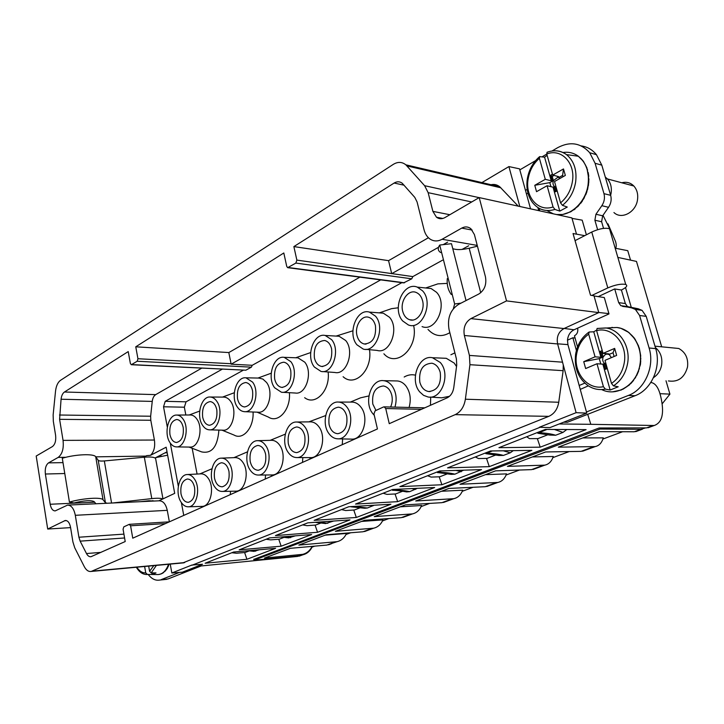 <?xml version="1.0" encoding="UTF-8"?>
<svg xmlns="http://www.w3.org/2000/svg" width="724" height="724" viewBox="0 0 724 724"><rect width="100%" height="100%" fill="white"/><g stroke="black" fill="none" stroke-linecap="round" stroke-linejoin="round"><path stroke-width="1.09" d="M451.305 294.523C448.093 290.188 446.753 284.885 447.287 278.613M494.854 184.548L495.18 185.688M615.328 248.748C616.45 247.282 616.531 244.866 615.554 241.508L607.997 223.87M594.042 295.971L604.323 297.573L608.911 313.619L598.73 312.478M584.829 383.132L579.173 385.476L567.924 344.615L567.48 340.18C567.996 335.257 570.195 331.782 574.069 329.773L608.993 313.908M580.15 389.032L581.064 389.069M591.861 295.437L607.807 287.908C615.337 284.74 621.31 283.6 625.735 284.469C627.925 285.636 626.477 287.482 621.418 290.007L625.346 303.555L627.482 306.587L638.242 308.777L642.052 310.352L646.224 316.361L655.7 348.624C661.546 367.095 651.383 389.847 635.029 395.738L628.36 395.458L586.458 411.974L586.775 413.114L559.19 423.965L590.811 424.309L587.698 414.309M586.458 411.974L579.173 385.476M586.775 413.114L576.105 412.68L557.634 343.954L464.365 335.502L469.414 355.412L469.93 364.697L465.378 399.214C464.129 406.807 460.736 411.947 455.188 414.644L91.233 571.435C88.536 571.851 86.219 570.25 84.283 566.62L74.753 547.824L72.916 541.95L70.545 527.325C69.604 522.773 67.848 520.493 65.278 520.475L47.703 529.045L36.2 456.029L52.4 446.581C55.096 444.436 56.164 440.672 55.594 435.287L53.323 421.287L53.142 414.879L55.531 391.132C56.164 385.892 57.839 382.281 60.545 380.308L393.277 164.384C397.811 161.624 402.001 161.778 405.856 164.819L424.617 185.697L428.146 192.665L432.889 211.372L436.472 217.218C439.097 219.11 441.939 219.218 445.007 217.544L479.207 197.589L506.538 300.894L598.766 312.605L593.997 295.799L590.503 295.202L573.046 233.535L584.73 235.653M557.634 343.954C556.349 336.968 558.457 331.827 563.978 328.551L598.766 312.605M479.207 197.589L571.888 217.906L576.494 234.151M70.59 527.615L47.703 529.045M201.688 368.172L155.714 394.625L64.454 392.01L128.22 351.593L130.365 363.439L131.297 364.715L137.189 361.249L251.391 367.159L245.843 370.208L131.397 364.724M129.469 524.321L169.371 521.832L167.262 510.339L75.314 515.307L78.907 537.226L80.147 541.154L86.491 553.543C87.758 555.896 89.269 556.955 91.025 556.711L125.207 541.543L123.08 529.235L123.813 526.855L129.171 524.384L130.582 525.787L132.754 538.176L377.43 428.961L373.964 413.929L375.095 410.852L383.494 406.978L384.173 406.861L385.729 408.526L389.259 423.685L447.088 397.865C450.735 396.037 452.962 392.616 453.776 387.593L456.735 364.996L456.401 358.869L449.043 329.483C447.133 318.207 450.319 309.836 458.609 304.37L478.799 294.016C484.546 290.233 486.763 284.487 485.442 276.785L474.41 234.585L470.899 228.739C468.075 226.576 465.016 226.359 461.731 228.105L442.074 239.273C437.821 241.554 433.812 241.49 430.065 239.092C427.142 237.047 425.142 233.942 424.047 229.77L417.087 201.978L414.771 197.353L402.209 183.226C399.702 181.389 397.014 181.326 394.127 183.045L293.872 246.594L296.858 260.097L295.863 263.074L287.654 267.672L286.731 266.378L283.808 252.975L135.759 346.805L137.94 358.733L137.189 361.249M135.759 346.805L228.829 352.561L231.137 364.172L252.205 365.294L251.391 367.159M359.891 277.147L228.829 352.561M380.679 279.88L231.137 364.172M401.856 282.659L252.205 365.294M296.858 260.097L412.816 276.604L411.757 278.812L403.567 282.885L288.134 267.735M75.314 515.307C73.929 508.592 71.332 505.189 67.522 505.108L55.196 510.9C52.725 510.845 51.051 508.628 50.182 504.257L45.377 474.021C44.825 468.672 45.874 464.962 48.535 462.88L58.173 457.405C62.282 454.21 63.902 448.527 63.051 440.373L59.603 419.323L61.069 399.232C61.495 395.72 62.626 393.313 64.454 392.01M167.262 510.339C165.823 504.04 163.135 500.863 159.199 500.8L67.975 505.09M158.855 500.818L174.701 493.352L166.158 447.206L150.474 455.342L146.646 455.64L143.596 457.297M563.978 328.551L470.871 318.623C465.233 322.252 463.07 327.882 464.365 335.502M470.871 318.623L506.538 300.894M182.765 562.937L548.792 416.354C554.222 413.902 557.543 409.196 558.747 402.254L563.136 370.688L469.93 364.697M171.85 572.992L191.878 565.046L202.521 564.268L182.312 572.213L171.85 572.992L170.231 564.105M197.245 566.34L297.474 556.43L302.388 554.964M312.08 547.1C309.935 551.272 306.831 553.842 302.768 554.828L297.474 556.43M395.051 493.976L397.666 501.66L434.662 487.514L392.643 489.478L355.538 504.076L397.666 501.66M402.616 491.243L395.675 493.94L386.978 494.383L383.087 493.234M651.075 426.662L646.568 427.875L599.119 427.984L253.807 559.39M650.758 382.571L651.672 382.634C655.084 383.458 657.763 386.851 659.718 392.815L660.668 396.254C664.56 412.852 662.415 422.608 654.215 425.504L590.811 424.309M549.887 427.622L539.353 427.26L549.887 427.622L559.19 423.965M539.425 427.549L191.914 565.281M300.514 555.136L301.13 555.082M348.778 506.737L390.924 504.239L356.317 517.47L314.153 520.357L348.778 506.737M307.836 522.837L350 519.886L317.555 532.285L275.455 535.579L307.836 522.837M269.536 537.905L311.628 534.547L281.165 546.195L239.182 549.842L269.536 537.905M233.635 552.023L275.591 548.33L246.92 559.29L205.136 563.236L233.635 552.023M545.344 429.413L586.096 429.631L540.213 447.17L498.945 447.667L545.344 429.413M490.519 450.98L531.878 450.355L489.288 466.636L447.568 467.867L490.519 450.98M439.767 470.944L481.541 469.604L441.893 484.754L399.901 486.628L439.767 470.944M439.187 476.799L441.893 484.754M447.658 473.722L439.821 476.772L431.151 477.098L427.576 475.74M486.51 458.392L489.288 466.636M495.994 454.925L487.134 458.373L478.528 458.563L475.324 456.953M537.353 438.608L540.213 447.17M548.041 434.69L537.968 438.599L529.461 438.635L526.692 436.744M443.423 358.181L446.301 358.308L454.247 363.095L456.536 366.552M450.88 354.76L454.898 352.869M449.495 396.299L441.767 397.802L430.002 397.096M440.273 362.48C451.007 374.109 441.631 400.037 428.002 396.978L423.567 395.34L419.784 391.965C409.332 380.181 418.662 354.561 432.472 357.728L440.273 362.48M419.811 382.082C421.341 387.584 424.309 390.743 428.735 391.548C437.577 390.526 441.414 384.182 440.255 372.507C438.807 367.33 436.038 364.235 431.957 363.213C422.771 363.765 418.716 370.055 419.811 382.082M395.956 380.924L397.476 380.96C400.671 381.304 403.458 382.933 405.838 385.847C410.255 392.019 411.341 399.214 409.096 407.449M404.182 377.014C407.784 374.887 411.531 374.263 415.404 375.141M430.717 397.141L430.445 405.295M374.281 415.323L372.769 413.603C363.43 402.481 371.122 378.733 383.593 380.67C386.734 381.014 389.467 382.625 391.811 385.521C396.173 391.702 397.223 398.897 394.96 407.114M390.616 407.015C392.29 403.277 392.68 399.34 391.784 395.195C390.308 389.793 387.503 386.716 383.367 385.964C375.24 386.978 371.72 393.014 372.797 404.073L375.964 410.454M351.656 402.091L352.344 402.091C355.584 402.273 358.407 403.911 360.824 407.006C369.647 417.576 362.932 440.292 351.475 439.115L337.592 438.816C334.28 438.644 331.429 436.952 329.031 433.73C320.605 423.142 327.121 400.915 338.461 402.055C341.637 402.236 344.416 403.865 346.778 406.933C355.43 417.431 348.841 439.993 337.592 438.816M350.344 402.091L360.57 397.82L368.896 395.938M329.076 424.536C330.578 430.264 333.483 433.323 337.791 433.712C344.832 432.183 347.81 426.364 346.742 416.264C345.276 410.752 342.497 407.721 338.416 407.169C331.149 408.436 328.035 414.228 329.076 424.536M353.764 510.04L356.317 517.47M360.534 507.615L354.398 509.995L345.683 510.538L341.538 509.587M315.076 525.09L317.555 532.285M321.13 522.936L315.709 525.045L306.994 525.678L302.632 524.891M278.758 539.226L281.165 546.195M284.143 537.326L279.383 539.172L270.686 539.878L266.133 539.244M244.612 552.521L246.92 559.29M249.373 550.846L245.192 552.475L236.531 553.245L231.825 552.738M187.507 474.528L200.711 473.858C203.67 473.686 206.25 475.279 208.458 478.627C214.766 487.786 210.621 506.302 202.313 506.384L201.616 506.402M230.531 491.27L230.25 494.655M194.629 479.288C200.801 488.365 196.738 506.728 188.611 506.8C185.643 506.954 183.082 505.325 180.937 501.904C174.927 492.763 178.918 474.718 187.054 474.546C189.95 474.383 192.475 475.958 194.629 479.288M181 493.822C182.303 499.442 184.783 502.275 188.43 502.311C193.362 500.664 195.408 495.714 194.575 487.469C193.281 481.958 190.855 479.143 187.308 479.016C182.276 480.546 180.176 485.487 181 493.822M221.499 458.138L234.911 457.604C237.97 457.496 240.639 459.097 242.92 462.428C249.726 471.876 245.137 491.252 236.187 491.162L235.562 491.171M233.942 457.649L247.445 451.857M265.545 474.998L265.228 479.044M229.01 462.935C235.671 472.31 231.173 491.524 222.413 491.433C219.327 491.542 216.675 489.886 214.449 486.483C207.951 477.035 212.385 458.147 221.164 458.156C224.168 458.039 226.784 459.631 229.01 462.935M214.503 478.139C215.861 483.831 218.458 486.709 222.277 486.799C227.626 485.134 229.852 479.994 228.956 471.378C227.608 465.831 225.083 462.962 221.381 462.763C215.924 464.292 213.625 469.414 214.503 478.139M257.59 440.681C260.676 440.635 263.373 442.246 265.663 445.504C272.894 455.206 267.853 475.387 258.368 475.053C255.183 475.089 252.441 473.424 250.142 470.048C243.101 460.274 248.07 440.427 257.59 440.681L271.4 440.301C274.559 440.264 277.301 441.884 279.645 445.16C287.03 454.934 281.889 475.279 272.215 474.944L271.717 474.944M270.197 440.337L285.247 434.174M302.831 457.595L302.496 462.41M250.196 461.441C251.608 467.17 254.314 470.111 258.314 470.265C264.133 468.609 266.568 463.26 265.618 454.229C264.224 448.654 261.599 445.731 257.753 445.45C251.78 446.943 249.264 452.274 250.196 461.441M296.578 422.02L310.442 421.839C313.664 421.893 316.469 423.522 318.859 426.735C326.904 436.871 321.076 458.319 310.569 457.631L296.695 457.559C293.428 457.505 290.614 455.821 288.252 452.5C280.577 442.346 286.224 421.404 296.578 422.02C299.736 422.074 302.487 423.694 304.831 426.879C312.714 436.943 306.994 458.229 296.695 457.559M308.913 421.857L325.628 415.576M342.615 438.925L342.271 444.654M288.306 443.613C289.763 449.36 292.577 452.364 296.74 452.618C303.121 450.998 305.799 445.423 304.786 435.893C303.356 430.327 300.641 427.35 296.659 426.952C290.107 428.373 287.319 433.92 288.306 443.613M518.212 206.141L499.741 186.756C496.664 184.376 493.243 183.833 489.46 185.136M519.805 206.494L508.909 166.583L481.922 182.593M530.547 208.847L519.542 168.846L508.909 166.583M586.377 234.802L582.196 220.168L572.023 218.386M538.728 210.639L537.878 207.571M527.968 193.136L526.466 193.996M609.997 229.327L603.001 215.3M167.018 451.839L155.063 457.984M165.045 452.853L167.19 452.762M176.756 415.069L190.376 414.97C192.928 415.051 195.145 416.499 197.018 419.314C203.525 428.445 198.62 447.866 190.086 447.079L176.466 446.907C173.905 446.808 171.715 445.323 169.868 442.445C163.678 433.341 168.393 414.409 176.756 415.069C179.253 415.142 181.416 416.581 183.263 419.377C189.616 428.427 184.81 447.676 176.466 446.907M218.892 430.083C217.607 446.681 211.87 453.948 201.679 451.903L189.027 447.07M169.932 434.472C171.063 439.522 173.271 442.192 176.538 442.482C181.76 441.106 183.977 436.092 183.199 427.45C182.077 422.508 179.923 419.857 176.756 419.486C171.443 420.744 169.172 425.739 169.932 434.472M223.49 397.105L223.933 397.105C226.522 397.259 228.775 398.707 230.694 401.458C237.734 410.897 232.232 431.296 223.046 430.192L209.336 429.839C206.729 429.676 204.485 428.183 202.611 425.359C195.905 415.938 201.182 396.037 210.222 397.024C212.756 397.168 214.965 398.616 216.838 401.34C223.725 410.698 218.34 430.925 209.336 429.839M253.056 412.01C254.07 427.45 243.146 440.427 234.078 435.07L222.006 430.165M202.666 417.142C203.833 422.192 206.114 424.907 209.507 425.278C215.173 423.947 217.598 418.743 216.784 409.666C215.625 404.734 213.408 402.037 210.141 401.585C204.358 402.779 201.869 407.965 202.666 417.142M258.921 378.082L262.884 379.068L266.541 382.453C274.197 392.245 267.98 413.739 258.043 412.209L244.739 411.675M289.401 392.689C290.957 409.431 278.278 423.757 268.36 417.06L257.092 412.173M257.934 378.064L271.201 373.213M237.454 407.169C230.16 397.395 236.142 376.399 245.934 377.81L252.604 382.127C260.106 391.838 254.006 413.169 244.269 411.657C241.635 411.413 239.363 409.911 237.454 407.169M237.508 398.689C238.712 403.73 241.056 406.49 244.549 406.96C250.748 405.712 253.418 400.3 252.558 390.725C251.373 385.829 249.101 383.096 245.753 382.525C239.418 383.602 236.676 388.996 237.508 398.689M296.677 357.801L298.017 357.855L304.777 362.172C313.166 372.362 306.026 395.132 295.247 393.023L282.36 392.29M328.135 371.973C330.434 390.263 315.474 406.191 304.65 397.684M295.727 357.765L310.641 352.579M274.631 387.765C266.64 377.593 273.509 355.33 284.161 357.339L290.795 361.62C299.012 371.729 292.007 394.327 281.437 392.236L274.631 387.765M274.677 379.005C275.898 384.001 278.297 386.806 281.871 387.403C288.686 386.281 291.645 380.652 290.749 370.498C289.555 365.674 287.247 362.905 283.844 362.199C276.867 363.104 273.808 368.706 274.677 379.005M380.073 312.931L383.322 313.184L389.485 317.266C399.766 328.488 389.865 354.479 377.059 350.416L365.873 349.339M413.666 325.592C418.581 347.973 396.39 368.272 383.892 353.792M379.331 312.868L391.512 308.668L398.272 307.781M356.941 344.814C347.122 333.574 356.697 308.089 369.421 312.098L375.475 316.144C385.566 327.284 375.837 353.113 363.258 349.086L356.941 344.814M356.977 335.429C358.199 340.171 360.606 343.022 364.199 343.981C372.625 343.429 376.371 337.321 375.439 325.655C374.263 321.148 371.991 318.352 368.643 317.275C361.584 314.931 354.507 326.081 356.977 335.429M336.986 336.135L339.094 336.253L345.665 340.497C354.914 351.158 346.588 375.403 334.85 372.48L322.632 371.566M369.475 349.683C372.833 369.81 354.832 387.702 343.104 376.706M336.108 336.081L352.887 330.805M314.37 367.032C305.546 356.371 313.582 332.633 325.203 335.465L331.655 339.674C340.714 350.253 332.542 374.335 321.031 371.439L314.37 367.032M314.406 357.973C315.646 362.878 318.062 365.701 321.673 366.462C329.23 365.566 332.533 359.701 331.61 348.859C330.416 344.162 328.108 341.366 324.687 340.488C316.949 341.122 313.519 346.95 314.406 357.973M150.474 455.342C153.995 451.885 155.298 446.78 154.402 440.038L150.791 420.264L59.603 419.323M155.714 394.625C153.832 395.847 152.673 398.1 152.248 401.404L150.646 416.228L150.791 420.264M243.291 370.208L186.05 401.82L184.349 407.205L185.833 415.006M222.25 369.177L165.226 401.322L186.05 401.82M165.226 401.322L163.534 406.779L167.316 427.097M170.285 443.079L178.312 486.184M181.362 502.565L183.751 515.407M192.168 448.265L197.082 474.039M576.404 350.488L572.883 337.764L567.48 340.18M572.883 337.764L575.082 338.063M293.872 246.594L388.562 260.658L428.409 237.734M391.584 273.183L388.562 260.658M447.649 242.133L443.188 244.649M438.527 247.273L391.657 273.69M468.672 245.771L462.03 249.436M442.617 260.151L412.816 276.604M449.839 332.678C441.685 337.411 434.4 336.325 427.984 329.402M425.649 287.98L437.875 283.871L447.233 283.401M426.192 288.034L431.133 288.541L436.554 292.306C448.12 304.243 436.056 332.325 422.074 326.605M402.671 320.949C391.612 308.994 403.313 281.392 417.259 287.111L422.581 290.84C433.947 302.695 422.092 330.606 408.345 324.94L402.671 320.949M402.689 311.229C403.883 315.718 406.209 318.551 409.675 319.746C417.241 322.515 425.368 310.659 422.563 300.704C421.431 296.496 419.277 293.736 416.11 292.433C408.363 289.057 399.865 301.112 402.689 311.229M576.105 412.68L539.353 427.26M563.236 365.548L563.136 370.688M603.544 228.386L601.608 221.734L602.658 215.797L608.549 207.299C611.029 203.489 611.735 199.498 610.667 195.335L601.798 165.153L596.467 154.701C592.359 149.687 587.282 146.755 581.236 145.904M635.029 395.738L567.426 422.264L563.643 422.21M577.544 346.959L574.458 335.809C577.218 334.189 578.277 331.637 577.634 328.153M580.25 389.403L588.322 385.847M628.36 395.458C644.758 389.521 654.958 366.597 649.102 347.991L639.6 315.501L635.419 309.447L631.6 307.872L620.803 305.673L618.667 302.623L614.712 288.921M621.418 290.007L614.595 288.957L598.241 296.623M597.617 229.689L594.884 220.241L595.933 214.259L601.843 205.697C604.332 201.851 605.038 197.842 603.97 193.652L595.083 163.271L589.734 152.746C580.757 142.845 570.087 141.144 557.715 147.651L552.041 150.981M519.823 169.868L535.57 160.638M542.077 156.827L546.765 154.076M525.47 190.385L527.199 189.398M539.832 210.883L539.109 208.304M631.364 307.637L625.509 287.546M575.055 240.639L591.752 232.033C599.128 228.684 605.038 227.58 609.499 228.73L610.232 231.246M440.69 252.549C437.839 250.721 437.513 248.223 439.721 245.047L451.495 243.689L466.039 300.56M480.727 292.74L469.17 248.214C461.93 249.88 456.464 250.024 452.762 248.64M469.17 248.214L477.442 246.196M461.007 303.139L454.636 303.971L439.721 245.047M453.36 308.723L454.636 303.971M201.118 565.969L168.149 578.901L159.805 580.051C155.56 580.829 151.696 578.974 148.203 574.476M164.737 579.544L168.149 578.901M160.665 455.106L161.208 456.355M179.471 572.431L161.235 579.616M167.642 455.179L155.805 457.604M154.52 501.026L148.945 500.755L140.854 501.66M162.683 499.017C161.099 498.148 157.461 498.012 151.787 498.61L112.618 502.99M95.957 503.768L94.075 501.578C90.799 500.067 84.093 500.528 73.948 502.981L69.432 502.085C82.735 498.202 101.45 496.963 103.034 499.759L105.442 502.718L107.125 503.243M103.034 499.759L95.722 456.781C94.066 453.514 75.441 454.256 62.291 458.238L69.432 502.085M95.722 456.781L98.202 460.283C98.898 461.007 100.944 461.224 104.337 460.944L144.329 457.224L151.787 498.61M155.714 459.088L155.606 458.518C154.547 457.134 150.791 456.699 144.329 457.224M613.943 212.539C621.509 219.924 635.907 212.322 637.5 199.788C638.251 194.222 637.039 189.634 633.844 186.014C630.495 182.656 626.486 181.579 621.798 182.783M605.309 177.099L607.436 178.937C610.658 182.638 611.889 187.353 611.119 193.082L610.649 195.281M557.471 176.312L557.706 177.136L558.638 176.611L552.702 175.081L546.756 154.013C561.281 148.049 575.707 163.144 572.394 181.633C570.847 190.512 566.901 197.589 560.548 202.856L562.439 205.345L567.272 207.046L559.779 211.109L554.946 209.426L553.046 206.955L547.091 185.715L536.538 191.67L534.774 185.299L545.29 179.308L539.407 158.321L539.661 156.61L544.584 157.189L547.127 155.343M546.756 154.013L547.063 152.266C554.113 149.723 560.584 150.502 566.476 154.601C574.023 160.864 577.073 170.022 575.634 182.068C573.924 191.878 569.526 199.634 562.439 205.345M588.911 179.76L586.893 167.868L583.444 161.38L578.367 156.248C586.322 162.81 589.544 172.375 588.033 184.964C585.625 202.611 569.906 216.883 556.285 214.485M588.223 172.547L588.775 176.312M587.517 170.846L587.463 169.552M584.983 164.131L586.893 167.868M584.096 162.583L583.444 161.38M580.784 158.357L583.046 160.846M578.259 156.239L577.399 155.542M588.838 181.824L587.598 189.398M545.29 179.308L551.236 180.801L544.584 157.189M552.448 174.176L550.72 175.163L552.159 180.276L551.236 180.801M552.702 175.081L563.489 168.945L565.344 175.425L554.521 181.525L560.548 202.856M562.973 214.395L570.865 211.743L578.141 206.231L583.951 198.439L587.68 189.109M575.2 208.883L573.833 209.897M582.431 200.937L580.748 203.263M586.947 191.588L585.716 194.847M557.145 190.828L555.408 191.797L553.96 186.656L553.036 187.181L559.779 211.109M547.091 185.715L553.036 187.181M534.774 185.299L549.797 182.629L553.408 180.593L552.231 176.43L550.72 175.163M552.159 180.276L553.408 180.593L557.96 177.208M552.231 176.43L554.014 175.425M557.706 177.136L560.15 178.348M562.991 176.747L562.602 175.389L558.955 177.461M562.602 175.389L563.489 168.945M555.408 191.797L557.127 190.738M556.385 191.145L555.208 186.964C553.091 185.688 552.493 183.561 553.408 180.593M553.96 186.656L556.132 187.217M550.937 186.665L549.797 182.629M668.37 380.933C678.171 382.39 684.56 377.711 687.538 366.914C688.434 358.371 685.51 352.226 678.768 348.488L669.727 347.601M655.383 347.547C660.46 351.819 662.541 357.611 661.636 364.896C660.596 370.516 657.872 374.77 653.482 377.638M607.735 353.792L607.889 354.317L608.884 353.891L603.029 353.393L596.603 330.615C612.233 326.298 627.799 343.954 624.251 362.833C622.595 371.892 618.341 378.761 611.499 383.412L613.436 385.856L618.215 386.779L610.151 390.028L605.355 389.123L603.427 386.697L596.992 363.747L585.653 368.552L583.734 361.674L595.056 356.814L588.702 334.144L589.137 332.008L593.752 331.791L596.504 330.189M596.603 330.615L597.11 328.452L605.689 327.954C619.862 329.429 630.658 346.47 627.627 363.303C625.789 373.312 621.056 380.833 613.436 385.856M640.45 358.823L640.704 355.71L639.301 348.117L635.102 339.185L628.64 332.343L621.156 328.443M639.518 350.108L640.704 355.71M639.283 349.14L639.301 348.117M636.369 341.701L638.659 346.181M635.563 340.289L635.102 339.185M631.5 335.013L634.287 338.036M629.337 332.886L628.64 332.343M625.934 330.56L628.052 331.918M619.029 327.872L620.586 328.271M612.929 327.646L611.97 327.348M640.731 360.905L640.441 364.416L639.057 368.516M595.056 356.814L600.929 357.285L593.752 331.791M602.223 350.543L600.359 351.339L601.916 356.869L600.929 357.285M603.029 353.393L614.649 348.398L616.64 355.412L604.993 360.353L611.499 383.412M612.748 391.793L621.31 389.974L629.174 385.114L635.446 377.684L639.464 368.407M615.807 391.467L613.644 391.765M627.192 386.453L622.839 389.295M633.618 380.344L630.803 383.593M638.659 370.969L636.722 375.43M607.3 368.525L605.427 369.312L603.861 363.756L602.866 364.172L610.151 390.028M596.992 363.747L602.866 364.172M583.734 361.674L599.273 358.624L603.155 356.968L601.888 352.47L600.359 351.339M601.916 356.869L603.155 356.968L605.445 354.398L607.789 353.982M601.888 352.47L602.676 352.136M607.889 354.317L609.119 354.416L611.409 357.629M614.106 356.489L613.047 352.742L609.119 354.416M613.047 352.742L614.649 348.398M605.427 369.312L607.155 368.027M606.368 368.362L605.092 363.846C602.821 362.235 602.178 359.946 603.155 356.968M603.861 363.756L606.088 364.235M600.793 364.027L599.273 358.624M153.796 565.625L149.597 571.308L151.189 572.883L155.995 572.919L152.131 574.476L151.85 572.892M144.619 566.476L145.75 572.874L147.343 574.44L152.131 574.476M149.597 571.308L148.673 566.105M161.452 573.761L165.19 571.118L167.117 568.666L169.126 564.204M163.606 572.53L162.267 573.399M165.461 570.557L165.19 571.118M167.742 567.625L167.117 568.666M168.23 565.77L168.339 566.467M312.098 546.376C309.972 550.674 306.831 553.326 302.668 554.349L296.994 556.095L253.97 560.222L600.033 429.042L599.734 427.974M600.033 429.042L640.939 429.287L645.654 427.875M666.008 380.788L669.926 394.127L659.962 393.675M622.975 249.744L627.762 250.685L630.541 260.133M627.762 250.685L615.653 248.296M298.614 555.842L301.727 554.693M253.97 560.222L253.771 559.218M351.846 506.8L350.579 506.628M393.956 490.32L392.553 490.311L394.363 489.397M439.016 472.681L437.549 472.636L441.477 470.89M513.307 450.636L510.257 452.79L503.442 455.423L498.818 455.496L485.849 453.667L492.22 450.952M566.783 429.522L562.991 432.409L555.643 435.251L549.842 435.079L537.823 433.251L547.018 429.423M367.692 530.393L362.977 531.769L326.316 534.728L298.867 545.091L337.131 541.652L326.949 545.054L335.511 541.896M405.902 516.312L401.214 517.669L364.597 520.284L335.402 531.307L373.674 528.185L364.588 531.534M446.536 501.343L441.884 502.673L405.395 504.881L374.272 516.628L412.481 513.895L402.825 517.443M489.831 485.397L485.234 486.7L448.952 488.438L415.712 500.99L453.767 498.682L443.486 502.465M536.05 468.365L531.516 469.632L495.587 470.844L459.993 484.275L497.786 482.465L486.818 486.501M585.499 450.147L581.055 451.369L545.606 451.957L507.415 466.374L544.81 465.143L533.09 469.46M638.532 430.617L634.215 431.766L599.409 431.649L558.322 447.161L595.164 446.59L582.603 451.215M326.949 545.054L290.324 548.321L264.477 558.077L302.668 554.349M311.646 547.263L314.641 546.149M346.036 534.484L350.66 532.764M382.48 520.945L388.924 518.547M421.151 506.574L429.64 503.415M462.283 491.288L473.071 487.279M506.094 475.007L519.479 470.039M552.874 457.631L569.191 451.568M602.92 439.034L622.577 431.73M582.775 437.93L603.291 437.866C601.816 442.871 599.11 445.776 595.164 446.59M532.43 456.935L553.272 456.482C551.661 461.396 548.837 464.274 544.81 465.143M485.442 474.663L506.529 473.885C504.782 478.7 501.868 481.56 497.786 482.465M441.486 491.261L462.736 490.193C460.889 494.908 457.903 497.741 453.767 498.682M400.272 506.818L421.63 505.497C419.694 510.121 416.644 512.918 412.481 513.895M361.566 521.425L382.969 519.886C380.96 524.42 377.865 527.19 373.674 528.185M325.121 535.181L346.543 533.443C344.47 537.896 341.339 540.629 337.131 541.652M662.225 403.748L669.926 394.127M253.816 551.344L259.337 549.76M288.559 537.869L295.338 535.851M315.103 522.33L325.655 523.561L333.556 521.036M351.086 506.809L364.833 508.266L367.394 508.004L374.1 505.234M393.331 490.311C391.829 490.094 399.938 490.601 406.598 491.913L409.657 491.668L417.341 488.329M438.699 472.672L451.17 474.374L454.907 474.184L463.631 470.175M331.683 543.652L328.569 544.801M661.691 346.814L636.477 261.418L617.853 257.409M564.177 328.452L574.069 329.773M567.924 344.615L557.589 343.81M449.839 214.72L432.889 211.372M471.695 201.969L428.146 192.665M66.581 520.628L64.364 520.764M131.768 364.606L245.843 370.208M137.94 358.733L231.092 363.719M288.623 267.554L404.535 282.794M295.863 263.074L411.757 278.812M472.211 230.078L461.731 228.105M477.243 245.418L442.074 239.273M130.582 525.787L165.47 523.57M100.917 552.385L86.491 553.543M124.591 537.968L80.147 541.154M123.922 534.122L78.907 537.226M94.618 502.221L50.182 504.257M64.78 473.523L45.377 474.021M62.997 462.618L48.535 462.88M145.904 456.093L95.767 456.844M65.83 457.297L58.173 457.405M558.747 402.254L465.378 399.214M548.792 416.354L455.188 414.644M184.683 562.575L92.102 571.155M646.568 427.875L652.722 425.603M500.854 187.787L406.969 165.923M479.116 197.643L424.617 185.697M154.402 440.038L63.051 440.373M150.646 416.228L59.477 415.015M152.248 401.404L61.069 399.232M163.534 406.779L184.349 407.205M385.729 408.526L421.422 409.322M404.11 185.199L394.127 183.045M562.611 362.19L469.414 355.412M655.7 348.624L649.102 347.991M646.224 316.361L639.6 315.501M638.242 308.777L631.6 307.872M629.256 307.293L622.586 306.379M625.346 303.555L618.667 302.623M601.608 221.734L594.884 220.241M602.658 215.797L595.933 214.259M608.549 207.299L601.843 205.697M610.667 195.335L603.97 193.652M601.798 165.153L595.083 163.271M591.752 232.033L607.807 287.908M152.918 501.099L152.827 500.592M111.568 503.035L104.337 460.944M98.202 460.283L105.442 502.718M553.679 150.818C558.394 150.529 562.657 151.787 566.476 154.601L578.367 156.248C573.761 152.9 568.611 151.66 562.919 152.52M554.946 209.426C545.869 212.105 538.412 209.815 532.556 202.566C527.85 196.204 526.077 188.466 527.244 179.344M553.353 213.842L546.919 210.548M553.046 206.955C538.33 212.232 524.972 196.964 528.095 179.226C529.516 170.647 533.289 163.678 539.407 158.321M608.622 327.836L616.866 327.483C631.771 329.004 643.156 346.814 639.971 364.389C637.192 384.498 616.875 397.367 601.671 389.575M605.355 389.123C599.146 390.299 593.381 389.15 588.06 385.675C578.259 378.353 574.105 367.882 575.616 354.271M603.427 386.697C587.589 390.236 573.218 372.543 576.548 354.461C578.069 345.701 582.123 338.932 588.702 334.144M147.343 574.44L145.922 574.467M168.565 564.258C166.239 570.557 162.855 573.996 158.429 574.548L157.008 574.539M156.411 565.381L151.189 572.883M145.75 572.874C142.375 573.073 139.406 571.182 136.836 567.2M362.977 531.769L372.055 528.42M401.214 517.669L410.861 514.112M441.884 502.673L452.165 498.89M485.234 486.7L496.193 482.655M531.516 469.632L543.244 465.306M581.055 451.369L593.626 446.726M634.215 431.766L640.939 429.287M296.994 556.095L301.048 554.602M255.744 551.154L250.386 550.548M290.668 537.651L283.437 536.801M333.004 521.289L332.081 521.144M327.809 523.298L318.18 522.113M372.932 505.859L370.679 505.442M367.394 508.004L354.117 506.42M415.585 489.379L411.856 488.582M409.657 491.668C405.259 490.637 399.738 490.048 393.096 489.895M461.251 471.731L455.912 470.419M454.907 474.184C450.536 473.053 444.952 472.383 438.174 472.184M510.257 452.79L503.243 450.781M503.442 455.423C499.117 454.174 493.487 453.423 486.564 453.17M562.991 432.409L554.349 429.459M555.643 435.251C551.38 433.857 545.715 433.015 538.656 432.708M442.871 218.449L436.472 217.218M183.796 562.847L91.233 571.435M302.768 554.828L299.166 556.15M432.472 357.728L446.301 358.308M428.735 391.548L430.065 391.603M383.593 380.67L397.476 380.96M338.461 402.055L352.344 402.091M199.915 473.894L211.942 468.763M200.801 506.429L202.548 507.017M188.611 506.8L202.313 506.384M234.594 491.189L236.486 491.868M222.413 491.433L236.187 491.162M270.577 474.953L272.622 475.74M258.368 475.053L272.215 474.944M308.985 457.622L311.184 458.536M499.741 186.756L405.856 164.819M189.217 414.979L199.679 411.069M222.503 397.096L234.295 392.743M210.222 397.024L223.933 397.105M245.934 377.81L259.726 378.1M284.161 357.339L298.017 357.855M281.871 387.403L282.514 387.431M369.421 312.098L383.322 313.184M364.199 343.981L366.027 344.126M325.203 335.465L339.094 336.253M321.673 366.462L322.804 366.525M384.173 406.861L424.78 407.829M654.215 425.504L648.152 427.739M417.259 287.111L431.133 288.541M409.675 319.746L412.58 320.035M642.052 310.352L635.419 309.447M627.482 306.587L620.803 305.673M596.467 154.701L589.734 152.746M625.735 284.469L609.499 228.73M166.719 579.336L159.805 580.051M155.606 458.518L162.972 498.881M607.436 178.937L633.844 186.014M588.911 179.136L588.413 185.597M527.262 179.235C528.782 169.995 532.864 162.493 539.516 156.728M556.729 214.548L562.738 214.485M654.976 346.163L678.768 348.488M597.11 328.452L616.866 327.483L620.559 328.262M640.803 358.208L640.079 365.846M575.625 354.208C577.263 344.733 581.671 337.402 588.838 332.207M136.338 567.245C139.325 572.25 142.918 574.648 147.117 574.467L158.429 574.548L161.126 573.933M642.441 429.169L635.726 431.649M254.16 551.389L248.26 550.738M288.822 537.905L280.957 536.991"/></g></svg>
